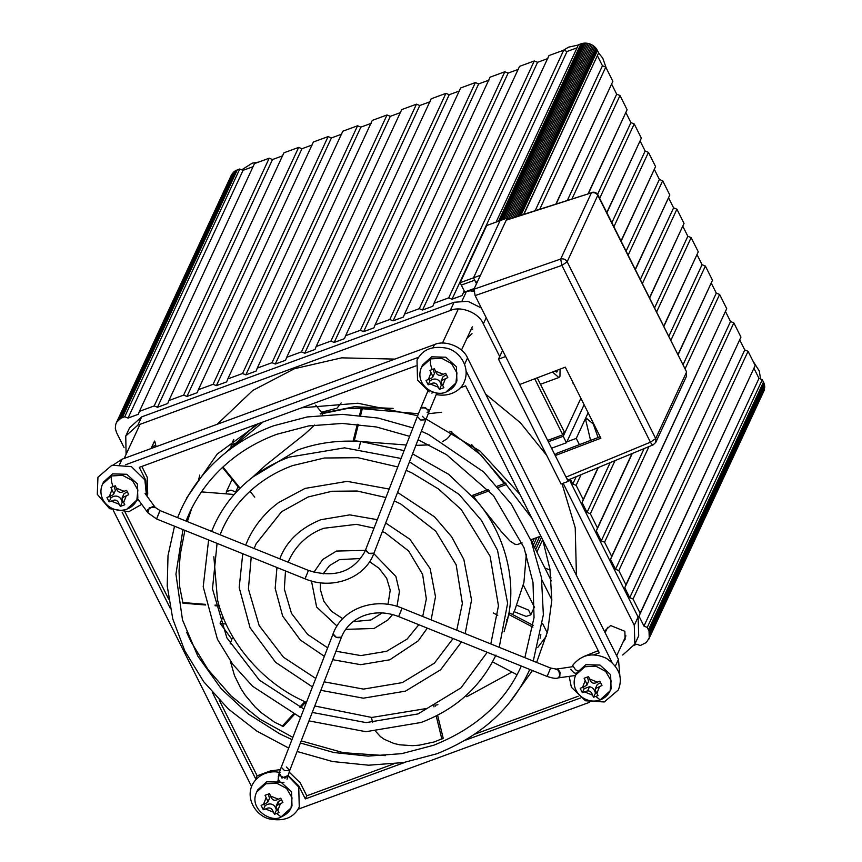 <?xml version="1.0" encoding="UTF-8"?>
<svg xmlns="http://www.w3.org/2000/svg" width="862" height="862" viewBox="0 0 862 862"><rect width="100%" height="100%" fill="white"/><g stroke="black" fill="none" stroke-linecap="round" stroke-linejoin="round"><path stroke-width="1.29" d="M127.781 508.246L136.864 500.068L137.823 497.999L137.392 483.894L126.768 474.272L112.566 473.884L103.483 482.063L102.524 484.132L111.607 475.953C110.799 478.324 111.295 481.89 113.084 486.642L115.325 485.802L116.392 488.183C117.027 490.963 118.622 492.385 121.165 492.439L126.585 490.338L128.74 494.637L122.113 497.827L124.02 493.7L127.317 491.846M122.113 497.827L122.167 499.712L124.818 504.744L120.357 506.382L119.161 504.259C117.782 500.079 115.185 499.023 111.37 501.124L109.097 501.846L106.942 497.536L113.45 494.616L113.396 492.741L110.864 487.439L113.084 486.642M114.129 486.254L115.368 490.489L113.45 494.616M110.25 496.437L110.961 497.848L109.097 501.846M110.961 497.848C115.874 494.26 121.025 496.34 122.21 502.384L120.357 506.382M122.21 502.384L123.309 501.986M256.693 792.006C248.288 808.965 271.411 823.285 281.12 816.982L281.12 816.982C286.421 814.515 289.729 811.498 291.044 807.931L292.035 797.824L286.626 788.482L276.702 783.192L265.776 783.817L256.693 791.995L257.652 789.926L266.735 781.759L280.937 782.146L291.561 791.758L291.992 805.873L291.033 807.942L281.949 816.109M276.282 805.701L282.908 802.511L280.753 798.201L278.351 799.193C274.536 801.294 271.939 800.248 270.56 796.057L269.504 793.665L265.033 795.303L267.565 800.604L267.619 802.49L261.111 805.41L263.276 809.72L265.539 808.998C269.364 806.897 271.961 807.942 273.329 812.133L274.525 814.256L278.986 812.618L276.336 807.586L276.282 805.701L278.2 801.574L281.486 799.721M277.478 809.86L276.379 810.258L274.525 814.256M276.379 810.258C275.193 804.214 270.043 802.134 265.13 805.722L263.276 809.72M265.13 805.722L264.418 804.311M267.619 802.49L269.537 798.363L268.297 794.128M421.593 367.072L430.688 358.894L441.603 358.258L451.526 363.548L456.946 372.901L455.944 383.008C454.565 386.65 451.257 389.667 446.02 392.059C434.189 397.576 413.825 384.258 421.593 367.083L422.552 365.003L431.636 356.825L445.837 357.213L456.461 366.835L456.892 380.95L455.933 383.008L446.85 391.186M442.378 384.926L441.279 385.336L439.426 389.322L443.887 387.684L441.236 382.653L441.182 380.778L447.809 377.588L445.654 373.278L443.262 374.27C439.437 376.371 436.84 375.315 435.472 371.134L434.405 368.742L429.944 370.38L432.465 375.681L432.519 377.567L434.437 373.44L433.198 369.205M441.279 385.336C440.094 379.291 434.954 377.211 430.03 380.799L428.177 384.786L426.022 380.487L432.519 377.567M446.387 374.798L443.1 376.651L441.182 380.778M428.177 384.786L430.45 384.064C434.265 381.974 436.862 383.019 438.241 387.21L439.426 389.322M430.03 380.799L429.319 379.388M601.029 699.06L610.113 690.882L611.072 688.824L610.63 674.709L600.017 665.087L585.815 664.699L576.732 672.877L575.762 674.946C568.812 690.968 585.697 705.299 600.189 699.922L595.814 696.41L593.595 697.196L592.409 695.084C591.774 692.294 590.179 690.882 587.636 690.828L589.554 686.702C592.636 687.359 594.608 689.525 595.448 693.199L593.595 697.196M583.488 687.251L584.199 688.663L582.346 692.66L580.191 688.35L586.688 685.43L586.634 683.555L584.113 678.254L588.574 676.616L589.64 678.997C591.009 683.189 593.606 684.234 597.431 682.144L599.823 681.152L601.978 685.462L595.351 688.641L595.405 690.527L598.056 695.559L595.814 696.41M595.448 693.199L596.547 692.8M595.351 688.641L597.269 684.514L600.555 682.661M587.378 677.069L588.606 681.303L586.688 685.43M582.346 692.66L587.636 690.828M584.199 688.663L589.554 686.702M235.164 443.251L231.178 445.018L231.038 447.259M235.682 491.954L231.027 490.122L226.404 491.696L226.232 493.851M514.043 611.643L526.165 616.416L530.787 614.843L528.611 610.113L516.898 605.286M536.897 552.046L542.64 539.677M549.536 577.281L551.066 577.885M550.085 570.116L544.87 567.961M535.679 549.622L541.422 537.263M534.591 547.435L539.634 536.552M533.373 545.021L536.832 537.586M532.274 542.823L534.278 538.524M531.067 540.409L531.466 539.558M570.353 479.089L572.81 484.002L576.118 485.338L583.24 499.551L582.087 502.514L587.044 512.427L590.351 513.752L597.474 527.964L596.321 530.938L601.277 540.84L604.585 542.176L611.697 556.389L610.544 559.352L615.511 569.265L618.819 570.59L625.931 584.802L624.778 587.776L629.734 597.678L633.042 599.015L640.164 613.227L639.011 616.19L643.968 626.103L647.276 627.428L649.032 631.124L649.237 637.966L646.306 642.513L640.24 645.563L636.932 644.226L634.313 645.185M124.063 447.593L116.499 432.487L115.314 428.414L115.734 424.319L116.887 421.863L120.96 418.21L124.721 416.734L128.039 418.07L138.297 414.299L139.45 411.336L154.179 405.927L157.487 407.263L167.756 403.502L168.909 400.528L183.628 395.119L186.935 396.455L197.204 392.695L198.357 389.721L213.086 384.323L216.394 385.648L226.652 381.888L227.805 378.914L242.534 373.515L245.842 374.851L256.111 371.08L257.264 368.106L271.993 362.708L275.301 364.044L285.559 360.273L286.712 357.31L301.441 351.901L304.749 353.237L315.018 349.476L316.171 346.502L330.9 341.093L334.208 342.429L344.466 338.669L345.619 335.695L360.348 330.297L363.656 331.633L373.925 327.862L375.078 324.888L389.796 319.49L393.115 320.826L403.373 317.054L404.526 314.091L419.255 308.682L422.563 310.018L432.832 306.247L433.985 303.284L448.703 297.875L452.011 299.211L462.28 295.45L463.433 292.477L465.889 291.572L470.199 290.828L474.639 291.572M152.94 446.602L152.165 446.139M116.887 421.863L231.253 175.331L116.23 423.059M231.91 174.146L117.706 420.775M232.729 173.046L118.665 419.783M233.688 172.066L234.776 171.204L119.753 418.921M234.776 171.204L235.983 170.482L120.96 418.21M235.983 170.482L237.287 169.911L122.275 417.639M237.287 169.911L239.744 169.006L124.721 416.734M239.744 169.006L243.052 170.342L128.039 418.07M243.052 170.342L253.32 166.581M154.179 405.927L269.203 158.209L254.473 163.608L139.45 411.336M269.203 158.209L272.511 159.535L157.487 407.263M272.511 159.535L282.768 155.774M183.628 395.119L298.651 147.402L283.921 152.8L168.909 400.528M298.651 147.402L301.959 148.738L186.935 396.455M301.959 148.738L312.227 144.967M213.086 384.323L328.11 136.595L313.38 141.993L198.357 389.721M328.11 136.595L331.417 137.931L216.394 385.648M331.417 137.931L341.675 134.16M242.534 373.515L357.558 125.787L342.828 131.196L227.805 378.914M357.558 125.787L360.866 127.123L245.842 374.851M360.866 127.123L371.134 123.363M271.993 362.708L387.006 114.98L372.287 120.389L257.264 368.106M387.006 114.98L390.324 116.316L275.301 364.044M390.324 116.316L400.582 112.556M301.441 351.901L416.465 104.183L401.735 109.582L286.712 357.31M416.465 104.183L419.772 105.52L304.749 353.237M419.772 105.52L430.041 101.748M330.9 341.093L445.913 93.376L431.194 98.774L316.171 346.502M445.913 93.376L449.221 94.712L334.208 342.429M449.221 94.712L459.489 90.941M360.348 330.297L475.371 82.569L460.642 87.967L345.619 335.695M475.371 82.569L478.679 83.905L363.656 331.633M478.679 83.905L488.937 80.134M389.796 319.49L504.82 71.761L490.09 77.171L375.078 324.888M504.82 71.761L508.127 73.098L393.115 320.826M508.127 73.098L518.396 69.337M419.255 308.682L534.278 60.965L519.549 66.363L404.526 314.091M534.278 60.965L537.586 62.29L422.563 310.018M537.586 62.29L547.844 58.53M448.703 297.875L563.726 50.158L548.997 55.556L433.985 303.284M563.726 50.158L567.034 51.494L452.011 299.211M567.034 51.494L577.303 47.722M498.57 221.189L580.913 43.854L578.456 44.749L496.113 222.084M464.198 290.839L463.433 292.477M580.913 43.854L582.292 43.434L500.003 220.661M582.292 43.434L583.736 43.186L501.609 220.069M583.736 43.186L585.212 43.1L503.343 219.433M470.652 289.826L470.199 290.828M585.212 43.1L586.71 43.186L505.186 218.754M472.505 289.147L471.686 290.903M586.71 43.186L588.196 43.434L507.125 218.043M473.766 289.88L473.184 291.151M588.196 43.434L589.662 43.843L508.224 219.25M589.662 43.843L591.073 44.415L510.196 218.614M591.073 44.415L592.42 45.136L512.157 217.989M592.42 45.136L593.67 45.988L514.108 217.364M593.67 45.988L594.823 46.968L515.982 216.761M594.823 46.968L595.847 48.067L517.782 216.179M595.847 48.067L596.719 49.253L519.474 215.64M596.719 49.253L597.452 50.524L521.025 215.144M597.452 50.524L598.637 52.894L523.708 214.282M598.637 52.894L523.977 214.196M597.485 55.868L602.452 65.771L535.205 210.587M602.452 65.771L605.76 67.096L539.817 209.11M605.76 67.096L612.871 81.308L555.936 203.938M612.871 81.308L556.206 203.852M611.718 84.282L616.675 94.184L567.433 200.253M616.675 94.184L619.993 95.52L572.045 198.766M619.993 95.52L627.105 109.733L588.164 193.594M627.105 109.733L588.434 193.508M625.952 112.696L630.909 122.609L597.603 194.349M630.909 122.609L634.216 123.934L599.661 198.357M634.216 123.934L641.339 138.146L606.783 212.569M641.339 138.146L606.902 212.806M640.186 141.12L645.142 151.022L611.858 222.708M645.142 151.022L648.45 152.358L613.895 226.781M648.45 152.358L655.562 166.571L621.017 240.983M655.562 166.571L621.125 241.22M654.409 169.534L659.376 179.447L626.092 251.122M659.376 179.447L662.684 180.772L628.129 255.195M662.684 180.772L669.796 194.984L635.24 269.407M669.796 194.984L635.359 269.644M668.643 197.958L673.599 207.861L640.315 279.547M673.599 207.861L676.918 209.197L642.362 283.62M676.918 209.197L684.029 223.409L649.474 297.821M684.029 223.409L649.592 298.058M682.876 226.372L687.833 236.285L654.549 307.96M576.225 476.664L572.81 484.002M687.833 236.285L691.141 237.61L656.585 312.033M581.085 474.65L576.118 485.338M691.141 237.61L698.263 251.823L663.708 326.245M598.056 467.635L583.24 499.551M698.263 251.823L663.826 326.482M598.336 467.527L582.087 502.514M697.11 254.796L702.067 264.699L668.783 336.385M610.167 462.635L587.044 512.427M702.067 264.699L705.375 266.035L670.819 340.458M615.026 460.62L590.351 513.752M705.375 266.035L712.486 280.247L677.941 354.659M631.997 453.606L597.474 527.964M712.486 280.247L678.049 354.896M632.277 453.487L596.321 530.938M711.333 283.21L716.3 293.123L683.016 364.798M644.108 448.596L601.277 540.84M716.3 293.123L719.608 294.448L685.053 368.871M648.967 446.591L604.585 542.176M719.608 294.448L726.72 308.661L611.697 556.389M726.72 308.661L610.544 559.352M725.567 311.635L730.523 321.537L615.511 569.265M730.523 321.537L733.842 322.873L618.819 570.59M733.842 322.873L740.954 337.085L625.931 584.802M740.954 337.085L624.778 587.776M739.801 340.048L744.757 349.95L629.734 597.678M744.757 349.95L748.065 351.287L633.042 599.015M748.065 351.287L755.187 365.499L640.164 613.227M755.187 365.499L639.011 616.19M754.034 368.473L758.991 378.375L643.968 626.103M758.991 378.375L762.299 379.711L647.276 627.428M762.299 379.711L763.484 382.082L648.461 629.799M763.484 382.082L764.055 383.407L649.032 631.124M764.055 383.407L764.454 384.775L649.431 632.492M764.454 384.775L764.669 386.165L649.646 633.882M764.669 386.165L764.713 387.544L649.689 635.272M764.713 387.544L649.549 636.641M764.572 388.913L649.237 637.966M764.249 390.249L648.741 639.238M572.551 666.714L556.432 669.095L558.554 669.817L559.955 676.067L557.757 678.092C555.785 678.717 552.24 678.168 547.122 676.444L549.676 670.367L547.122 676.444L398.643 616.578L402.037 608.152C376.295 597.097 344.401 607.602 334.122 631.21L281.26 767.191L284.632 770.693L281.26 767.191L279.234 772.848L279.299 775.175L284.966 778.203L287.865 775.606L281.96 778.052L279.234 772.848L278.2 777.115M283.932 782.481L282.036 782.621M279.913 781.759L278.135 778.882M365.639 549.773C367.331 553.296 370.132 554.428 374.054 553.167L368.979 553.329L365.607 549.827L417.348 416.508L420.721 420.009L425.796 419.848L422.445 416.292M287.035 779.248L289.729 770.477L284.632 770.693L289.707 770.531L286.356 766.975M537.241 377.836L564.222 431.733L562.789 434.825L547.639 440.385M562.789 434.825L534.731 378.784M552.531 372.018L558.845 377.545L559.955 376.392L560.074 369.151M557.768 370.024L556.852 372.093L554.837 371.145M506.36 219.842L507.212 218.011L500.079 220.629L473.518 277.812L500.079 220.629L486.685 225.542L460.136 282.725L461.321 285.096L474.714 280.182L476.492 283.738L475.792 282.337L477.419 281.734L475.792 282.337L476.492 283.738L473.518 277.812L474.714 280.182L461.321 285.096L464.769 291.981L474.283 288.501M460.136 282.725L480.662 275.193M566.884 441.829L576.258 438.392L579.393 444.663M588.143 412.779L576.258 438.392M598.099 437.54L593.271 424.018L586.86 418.63L585.697 419.848L590.578 440.407M584.113 404.72L566.453 442.756L551.561 448.218M566.453 442.756L563.22 436.301L548.329 441.753M563.22 436.301L580.88 398.266M573.101 382.75L572.411 382.997M149.406 507.502L147.855 512.739L147.628 509.819L152.994 506.285L155.192 507.384L149.406 507.502M137.101 499.572L139.579 501.393M305.87 576.473L305.04 578.833C330.782 589.877 362.665 579.383 372.955 555.764L425.817 419.794L420.721 420.009L417.348 416.508L420.775 407.995L425.634 407.834L429.179 411.454L428.673 409.87L422.854 407.187L420.775 407.995L428.403 389.764M427.089 412.316L429.157 411.508L425.817 419.794M568.985 479.66L568.177 481.395L561.043 484.013L498.505 359.142L502.578 350.381M507.212 218.011L507.89 219.357M568.177 481.395L505.649 356.523L498.505 359.142M159.125 512.89L156.561 518.967L159.955 510.541L308.434 570.407C334.176 578.327 352.935 572.163 364.712 551.939L365.607 549.827M305.267 578.402L308.434 570.407M279.159 774.55L277.887 781.177M278.21 781.252L278.609 780.261M375.821 731.526L380.476 736.644L384.247 739.305L393.934 743.475L399.709 744.811L412.456 745.673L419.417 745.145L434.222 741.956L443.208 738.238L437.605 715.223M418.663 357.234L125.69 464.715M113.321 510.412L251.542 786.435M298.058 809.235L589.705 702.239M611.988 662.339L466.126 371.069M258.675 423.576L217.159 454.112L186.731 497.87M186.612 632.18L191.181 641.996L208.087 669.645L231.048 695.893L259.667 719.027L292.832 737.366M301.215 740.878L343.324 752.688L385.282 755.618M113.536 464.78L122.048 459.198L434.426 344.595C444.986 339.585 463.185 346.923 467.527 357.945L618.463 659.355L619.886 676.034M563.145 483.248L634.27 625.295L634.852 644.108L638.688 635.854L638.106 617.03L569.254 479.541M151.841 446.839L155.947 445.234M481.362 308.014L467.85 301.269L454.08 302.282L141.702 416.874L129.591 427.778L125.755 436.032L137.866 425.138L450.244 310.535C460.804 305.525 479.003 312.863 483.334 323.875L499.712 356.566M470.792 330.038L472.785 329.004M126.089 454.349L125.755 436.032M634.852 644.108L622.741 655.012M466.956 338.303L472.02 333.669M622.935 642.287L625.112 639.378L624.864 631.296L610.641 625.553L605.426 630.241L604.812 632.094M155.979 446.753L154.934 441.807M217.116 424.319L252.792 390.443L294.492 368.699L341.643 357.849L394.915 359.098M485.64 394.128L520.325 422.692L546.713 455.395M562.024 483.657L575.223 527.727L576.43 575.417M551.346 580.902L530.766 539.806M523.342 585.093L534.569 607.494M542.564 623.474L547.273 632.859M551.831 599.78L541.789 579.717M321.483 412.262L337.031 408.2L341.158 402.91M226.135 624.088L220.392 623.226M220.079 623.183L223.032 616.826M220.78 624.239L231.792 639.205M522.814 500.089L523.525 502.18M320.201 413.566L354.444 406.724L392.587 408.372M471.676 444.598L505.164 483.313M435.181 705.224L437.907 704.717M199.79 475.07L198.389 480.64M466.719 696.733L511.953 672.058M537.834 647.351L546.443 636.037M125.141 512.233L168.629 599.068M475.231 734.025L578.208 696.237M511.64 699.599L532.457 670.528M536.649 662.425L547.704 631.059L551.82 600.049L549.956 569.222L542.758 539.924M519.991 494.454L480.08 451.106L425.731 418.824M417.661 415.7L357.902 403.233L301.657 407.801M593.756 654.883L599.305 652.846L465.62 385.874L460.243 387.857M583.165 656.769L598.217 650.67M212.472 692.595L255.691 778.903L257.124 775.811L270.517 770.897L280.322 769.626M289.126 772.05L300.299 782.901L306.764 795.82L305.331 798.923L298.866 786.004L287.983 775.294M306.764 795.82L393.643 763.947M219.131 699.922L257.124 775.811M580.449 697.983L465.803 740.049M405.226 762.267L305.331 798.923M141.831 466.439L147.208 477.182L147.725 494.12L146.874 495.973M415.98 365.865L139.299 467.366L145.775 480.285L146.831 495.919M170.245 608.26L122.167 512.265M233.236 637.6L231.846 639.108L230.176 643.914M230.273 660.874L234.507 675.614L240.907 688.598L245.099 695.041L255.163 707.034L261.089 712.551L274.622 722.259L283.361 726.397L294.254 714.598M191.817 508.095L187.356 521.585M184.899 530.389L180.212 554.622L179.027 570.827L179.738 587.011L182.97 603.195M225.758 452.604L254.559 425.785M263.007 421.981L232.018 447.841M504.065 631.803L509.183 612.731L533.169 625.327M540.84 634.615L540.097 638.246M531.908 518.256L506.188 484.606L505.822 483.065L497.374 486.168M418.436 413.749L362.299 408.707L361.361 408.125L362.676 407.672L393.115 408.383M441.689 412.262L428.242 413.728M320.545 413.986L347.731 408.426L377.599 408.006M449.845 431.129L481.168 455.158L504.259 483.636M526.326 554.18L523.924 582.41L515.045 609.466L512.685 614.563M315.718 405.118L322.722 413.792L322.205 415.064M314.673 425.031L304.889 433.995L265.927 465.027L252.113 477.613M253.191 476.783L297.412 450.115C317.41 442.852 338.497 439.976 360.672 441.506L353.248 440.557M451.763 431.593L449.576 436.14L447.001 438.844L442.454 441.667M429.179 444.9L415.893 445.363M406.282 445.007L360.672 441.506L404.116 450.61M412.596 453.865L448.552 474.251L477.451 501.716L472.721 495.294L488.204 489.53M522.178 542.963L517.092 544.558L514.894 544.191L509.959 540.991L501.425 531.714L477.451 501.716C504.464 533.362 517.609 580.826 507.362 620.36L504.195 631.275M306.376 702.455L298.855 698.802C258.104 678.599 226.2 637.891 217.461 599.564L213.851 556.777M426.776 708.467L371.791 717.464L314.749 705.989M341.481 637.104L342.365 635.046C346.783 625.801 354.153 619.261 364.454 615.436C375.53 611.664 386.93 612.052 398.643 616.578L401.207 610.501M549.676 670.367L550.516 668.018L402.037 608.152M341.46 637.158L341.438 637.212C337.516 638.473 334.715 637.341 333.012 633.818L336.363 637.374L341.46 637.158L289.729 770.477M577.896 670.798L575.547 669.806L572.659 665.389M570.633 669.321L574.006 672.823L576.462 673.459M432.401 391.865L431.959 393.191M429.233 391.919L417.531 380.056L417.003 360.176C422.391 349.412 432.401 345.436 447.022 348.259C459.349 351.168 470.867 367.093 464.165 382.071C461.623 389.096 451.052 397.479 436.269 394.548L436.269 392.921M575.536 675.463L558.404 677.888C561.313 673.211 560.44 670.356 555.774 669.3M550.516 668.018L556.421 669.106M653.515 444.447C652.89 445.385 651.855 444.63 650.433 442.195L655.691 438.553L567.164 261.768L597.959 194.941L686.486 371.727L597.905 195.566C596.364 193.12 594.209 192.215 591.418 192.851L506.393 219.832L473.938 289.223L475.134 295.591L519.667 384.517L565.3 367.158L600.879 438.208L555.247 455.556L566.022 477.095C567.39 479.584 568.424 480.328 569.135 479.337M600.157 436.754L556.206 453.498L555.247 455.556M505.962 220.273L591.418 192.851L560.677 259.053C563.468 258.417 565.634 259.322 567.164 261.768L561.905 265.41L560.677 259.053L473.938 289.223M102.524 484.132C95.639 499.992 112.426 514.646 126.951 509.108C131.509 507.362 134.817 504.345 136.864 500.057L137.866 489.961L132.457 480.608L122.533 475.318L111.607 475.953M111.37 501.124L119.161 504.259M111.931 489.821L109.215 496.814M124.182 491.329L116.392 488.183M123.622 502.632L126.337 495.628M281.12 816.982L276.745 813.459M273.329 812.133L265.539 808.998M263.384 804.688L266.099 797.695M277.489 804.612L279.407 800.486M280.516 803.503L277.801 810.495M270.56 796.057L278.351 799.193M430.688 358.894C429.869 361.275 430.364 364.841 432.153 369.593M435.472 371.134L443.262 374.27M445.417 378.58L442.702 385.573M428.285 379.765L431 372.772M438.241 387.21L430.45 384.064M600.189 699.922C604.833 698.101 608.141 695.084 610.113 690.882L611.115 680.775L605.695 671.423L595.771 666.132L584.856 666.768L575.773 674.935M597.431 682.144L589.64 678.997M596.87 693.447L599.586 686.443M584.619 691.938L592.409 695.084M585.169 680.635L582.464 687.628M433.737 705.709L434.006 706.851M436.215 715.923L441.894 739.284M615.349 666.057L618.463 659.355M464.575 364.292L467.527 357.945M122.048 459.198L119.656 464.359M434.426 344.595L433.026 347.623M634.27 625.295L638.106 617.03M141.702 416.874L137.866 425.138M450.244 310.535L454.08 302.282M483.334 323.875L486.211 317.701M304.792 701.722L299.771 707.163M293.328 714.145L282.122 726.289M219.077 605.415L214.994 605.092M205.555 604.348L182.604 602.527M508.655 614.423L532.899 627.148M493.247 612.947L497.762 615.328L493.247 612.947M506.35 619.832L507.362 620.36L506.35 619.832M358.894 448.671L360.672 441.506L358.883 448.671M249.991 491.275L254.743 497.158L250.002 491.275M354.207 441.064L358.387 424.352M360.607 415.452L362.299 408.707M473.27 496.674L489.336 490.79M498.473 487.429L506.188 484.606M240.078 488.183L222.967 466.988M566.022 477.095L650.433 442.195L561.905 265.41L475.134 295.591M655.81 442.314L655.691 438.553L686.432 372.352L686.551 376.112L655.81 442.314L653.159 444.857L568.748 479.757M124.203 458.412L139.493 425.483M154.524 441.064L151.044 448.563M472.29 326.806L461.472 350.123M442.465 343.098L458.282 309.038M462.118 300.784L466.471 291.399M616.664 655.777L625.931 635.844M607.613 627.331L605.113 632.708M231.178 445.018L233.764 439.437M226.404 491.696L232.126 479.38M530.787 614.843L534.375 607.117M558.845 377.545L541.002 384.086M254.107 548.501L256.133 543.76L281.583 511.726L308.208 496.943L332.042 491.254L357.213 491.028L385.907 497.536M389.193 489.066L347.16 481.362L305.073 488.409L278.674 502.524C265.14 512.545 254.883 525.012 247.89 539.924L245.681 545.096M242.75 553.716L239.183 587.582L250.045 627.676L275.614 662.339L312.421 686.895M320.836 690.311L363.333 698.188L405.452 691.141L440.601 669.796L461.526 641.931M456.752 630.208L462.366 603.422L456.17 564.804L435.698 531.111L400.776 504.011L394.333 500.919M453.067 638.516L434.426 663.126L402.317 682.607L363.484 689.104L324.123 681.831M315.707 678.416L283.479 657.243L259.16 625.575L248.407 588.983L251.219 557.132M397.63 492.439L434.523 516.844L451.656 536.789L463.853 559.481L471.557 599.995L465.178 633.602M360.747 558.511L339.574 559.589L329.532 565.569L323.121 573.941M320.405 582.787L320.298 589.414L323.864 601.31L331.514 611.309L342.774 618.701M353.054 621.664L370.951 619.961L382.114 612.925M387.997 604.37L390.238 590.136L386.661 578.23L379.011 568.241L369.615 561.722M392.598 614.563L387.825 620.037L374.076 628.484L345.673 629.357M336.977 626.017L316.623 607.01L311.484 581.02M313.897 572.26L322.7 559.513L336.449 551.066L365.402 550.344M373.849 553.684L395.895 576.473L399.429 591.504L396.994 606.363M305.04 578.833L156.561 518.967L147.855 512.739L137.737 498.872M145.075 493.517L155.192 507.384L159.955 510.541M146.432 495.37L144.881 479.886L131.401 466.644L111.974 465.211L97.945 477.225L97.287 494.346L109.549 508.645L128.837 511.716L141.713 504.313M436.894 393.018L429.157 411.508M220.058 534.774L222.827 528.287C230.682 511.489 242.039 497.191 256.908 485.403C267.522 477.042 279.385 470.447 292.52 465.62L324.381 458.002L357.999 457.711L397.77 466.945M401.067 458.465L344.52 447.852L289.384 457.086C276.842 461.698 265.324 467.85 254.84 475.555C237.147 488.657 223.721 504.96 214.584 524.462L211.632 531.369M208.615 539.957L203.206 586.774L217.418 639.248L232.708 664.225L252.685 686.324L300.547 717.486M308.973 720.891L365.941 731.698L421.141 722.464C455.718 709.318 480.651 686.863 495.941 655.088M490.801 643.936L498.462 605.846L490.101 556.238L461.245 509.539L438.51 488.991L412.014 472.99L406.207 470.329M487.213 652.286L460.965 687.876L418.005 713.93L366.124 722.615L312.26 712.421M303.833 709.006L259.343 680.107L226.857 637.805L212.483 588.865L217.073 543.362M409.493 461.849L459.069 494.379L481.535 520.508L497.514 550.236L507.61 603.26L499.227 647.33M752.935 361.006L759.271 370.962L760.596 379.021M186.009 521.047L189.521 512.815C199.747 490.963 214.67 472.505 234.292 457.474C247.071 447.744 261.251 440.019 276.831 434.286L308.704 425.914L342.279 423.436L376.338 426.959L409.644 436.355M412.93 427.886L378.095 418.038L342.429 414.353L307.217 416.949L273.696 425.763C258.191 431.463 243.957 439.07 230.994 448.585C209.143 464.769 192.571 484.907 181.279 508.989L177.583 517.642M174.512 526.208L168.015 555.57L167.217 585.955L172.766 618.927L184.791 650.832L203.701 681.713L228.408 709.049L256.79 731.073L288.673 748.065M297.099 751.481L332.398 761.502L368.537 765.208L403.524 762.558L436.818 753.787C481.298 735.965 512.103 708.219 529.246 670.561L529.764 669.44M300.385 743.001L333.809 752.515L367.988 756.114L401.703 753.657L433.694 745.253C475.835 728.336 504.938 702.153 521.004 666.735L521.327 666.046M524.85 657.663L534.041 617.548L533.007 582.464L524.031 547.672L493.473 495.596L446.473 454.63L418.07 439.749M291.97 739.596L279.773 733.853L248.278 713.941L221.265 688.846L197.786 656.057L182.485 619.875L175.934 574.124L182.959 529.613M421.367 431.269L428.479 434.459L483.636 471.913L511.425 504.248L531.186 541.013L541.455 577.605L543.362 614.768L533.276 661.068M287.886 775.703L298.737 787.092L299.265 806.983C293.888 817.758 283.878 821.723 269.256 818.9C256.93 815.991 245.411 800.065 252.113 785.099C259.02 771.964 273.157 770.445 280.01 772.621M371.414 717.453L372.653 722.55M435.396 706.107L435.148 705.094M563.468 50.244L568.5 47.184L578.348 44.986M598.605 52.981L602.764 58.163L606.266 68.12M258.675 162.067L252.2 163.187L241.737 169.814M234.152 494.486L201.449 491.89M492.536 661.865L516.995 674.709M530.712 539.827L540.851 536.11M300.709 707.594L305.73 702.153M183.003 603.195L205.684 604.995M215.144 605.749L219.271 606.072M238.084 486.771L234.884 493.657M361.35 408.146L359.551 415.333M357.321 424.255L353.248 440.568M222.482 467.441L239.614 488.657M288.156 562.229L289.449 559.222C298.004 541.595 312.4 532.21 323.897 528.266L356.437 524.344L374.022 528.147M377.308 519.667L349.789 514.873L320.761 519.732C301.463 527.619 288.274 539.504 281.206 555.397L279.73 558.835M276.95 567.508L275.172 588.39L282.671 616.093L300.299 639.992L324.295 656.284M332.71 659.699L360.704 664.677L389.764 659.807L418.189 640.897L427.304 628.139M422.703 616.481L426.345 598.939L422.617 574.383L408.653 551.001L385.422 532.985L382.459 531.531M418.813 624.713L407.133 639.076L386.639 651.284L360.855 655.594L336.008 651.23M327.592 647.793L307.626 634.4L291.475 613.356L284.341 589.102L285.484 570.946M385.756 523.04L409.956 539.31L430.181 568.704L435.504 596.719L431.129 619.875M572.573 665.496C581.397 654.527 592.614 652.103 606.202 658.234C619.121 667.069 623.172 677.64 618.334 689.945L604.251 701.97L585.417 700.763L571.377 687.24L569.168 676.401M686.486 371.727L686.551 376.112M591.903 192.398C594.543 191.773 596.558 192.625 597.959 194.941"/></g></svg>
